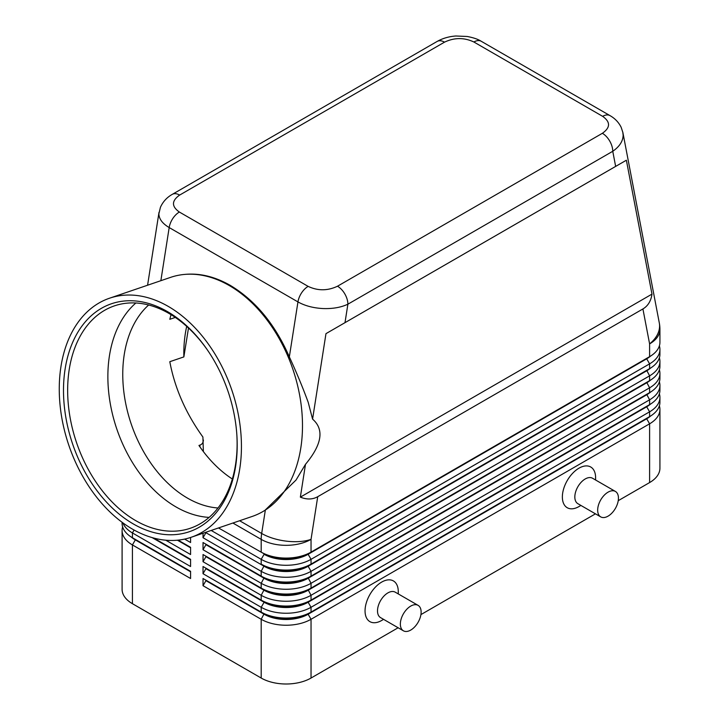<?xml version="1.0" encoding="UTF-8"?>
<svg xmlns="http://www.w3.org/2000/svg" width="720" height="720" viewBox="0 0 720 720"><rect width="100%" height="100%" fill="white"/><g stroke="black" fill="none" stroke-linecap="round" stroke-linejoin="round"><path stroke-width="1.08" d="M217.971 507.996A111.618 76.041 71.1 0 1 187.461 498.105A111.618 76.041 71.1 0 1 125.766 403.785A111.618 76.041 71.1 0 1 148.662 305.001M179.649 195.075L444.51 42.156A14.688 8.478 60 0 0 437.166 41.427L172.305 194.346C166.887 197.397 162.927 201.726 160.416 207.324L158.877 213.84C159.021 218.988 162.45 223.56 169.182 227.565A14.688 8.478 -60 0 1 172.773 218.556A14.688 8.478 -60 0 1 179.361 212.031C171.45 206.424 171.54 200.772 179.649 195.075A14.688 8.478 -120 0 0 172.305 194.346M109.53 298.215A126.306 86.049 71.1 0 1 168.228 306.387A126.306 86.049 71.1 0 1 240.624 430.317A126.306 86.049 71.1 0 1 191.16 537.282A126.306 86.049 71.1 0 1 132.471 529.119A126.306 86.049 71.1 0 1 60.075 405.189A126.306 86.049 71.1 0 1 109.53 298.215L170.586 277.371A126.306 86.049 71.1 0 1 184.5 274.428L185.706 274.32C200.376 273.114 215.244 276.804 230.328 285.417C255.438 300.51 275.112 324.333 289.341 356.886C296.577 372.582 302.868 387.729 308.205 402.336L312.579 419.13L325.971 333.648L344.997 322.659L347.886 304.2A14.688 8.478 -120 0 0 344.853 293.967A14.688 8.478 -120 0 0 337.509 286.218C327.636 290.898 317.853 290.952 308.142 286.38A14.688 8.478 120 0 0 301.554 292.905A14.688 8.478 120 0 0 297.954 301.914C304.902 305.802 313.218 308.016 322.902 308.547C332.595 308.907 340.92 307.458 347.886 304.2L612.756 151.281C619.506 146.619 622.962 141.255 623.142 135.207L622.782 132.066M444.51 42.156C454.383 37.476 464.166 37.422 473.877 41.994L602.658 116.343C610.569 121.95 610.479 127.602 602.37 133.299A14.688 8.478 60 0 1 609.714 141.048A14.688 8.478 60 0 1 612.756 151.281L615.645 166.401L626.364 160.218L651.987 294.12C650.988 301.005 647.973 305.946 642.915 308.952L317.727 496.701C312.606 499.572 306.81 499.716 300.357 497.133L305.496 464.31L296.037 480.042L265.023 510.255A126.306 86.049 71.1 0 1 252.207 516.438L191.16 537.282M135.279 539.388A31.14 17.973 0 0 0 135.324 539.415L132.417 537.732A35.253 20.349 180 0 1 122.094 523.341L122.094 522.279M122.643 526.941A35.253 20.349 -0 0 0 122.094 530.541L122.094 589.302A35.253 20.349 -0 0 0 132.417 603.693L132.417 544.932L190.575 578.511L190.575 571.311L132.417 537.732L132.417 532.935L190.575 566.514L190.575 559.323L153.756 538.065L190.575 559.323M646.74 418.275A31.14 17.973 180 0 1 646.695 418.293L308.133 613.764A31.14 17.973 180 0 1 286.119 619.029A31.14 17.973 180 0 1 264.105 613.764L203.031 578.511L203.031 585.702L261.189 619.281A35.253 20.349 0 0 0 286.119 625.239A35.253 20.349 0 0 0 311.04 619.281L649.602 423.81A35.253 20.349 0 0 0 659.925 409.419L659.925 468.18A35.253 20.349 0 0 1 649.602 482.571L618.237 500.679M203.031 585.702L205.947 580.662L264.105 614.241A31.14 17.973 0 0 0 286.119 619.506A31.14 17.973 0 0 0 308.133 614.241L311.04 612.081A35.253 20.349 180 0 1 286.119 618.048A35.253 20.349 180 0 1 261.189 612.081L203.031 578.511M646.74 406.278A31.14 17.973 180 0 1 646.695 406.305L311.04 600.093A35.253 20.349 180 0 1 286.119 606.051A35.253 20.349 180 0 1 261.189 600.093L203.031 566.514L203.031 573.714L261.189 607.284L261.189 612.081L264.105 613.764L261.189 619.281L261.189 678.042A35.253 20.349 0 0 0 286.119 684A35.253 20.349 0 0 0 311.04 678.042L311.04 619.281L308.133 614.241L646.695 418.779A31.14 17.973 0 0 0 650.628 416.007M311.04 564.12A35.253 20.349 180 0 1 286.119 570.078A35.253 20.349 180 0 1 261.189 564.12L264.105 565.794A31.14 17.973 180 0 0 286.119 571.059A31.14 17.973 180 0 0 308.133 565.794L311.04 564.12L311.04 559.323L649.602 363.852A35.253 20.349 0 0 0 659.925 349.461L659.925 354.258A35.253 20.349 180 0 1 649.602 368.649L311.04 564.12M211.185 530.451L261.189 559.323A35.253 20.349 0 0 0 286.119 565.281A35.253 20.349 0 0 0 311.04 559.323L308.133 554.283L646.695 358.812A31.14 17.973 0 0 0 650.628 356.04M642.915 308.952L649.602 343.899A35.253 20.349 180 0 0 659.925 329.517L659.925 342.27A35.253 20.349 180 0 1 649.602 356.661L311.04 552.123A35.253 20.349 180 0 1 286.119 558.081A35.253 20.349 180 0 1 261.189 552.123L264.105 553.806A31.14 17.973 180 0 0 286.119 559.071A31.14 17.973 180 0 0 308.133 553.806L311.04 552.123L311.04 539.37L317.727 496.701M646.74 382.293A31.14 17.973 180 0 1 646.695 382.32L311.04 576.108A35.253 20.349 180 0 1 286.119 582.066A35.253 20.349 180 0 1 261.189 576.108L203.031 542.529L203.031 549.729L205.947 544.689L264.105 578.268A31.14 17.973 0 0 0 286.119 583.533A31.14 17.973 0 0 0 308.133 578.268L646.695 382.797A31.14 17.973 0 0 0 650.628 380.025M203.031 533.232L203.031 537.732L261.189 571.311A35.253 20.349 0 0 0 286.119 577.269A35.253 20.349 0 0 0 311.04 571.311L649.602 375.849A35.253 20.349 0 0 0 659.925 361.458L659.925 366.255A35.253 20.349 180 0 1 649.602 380.646L311.04 576.108L311.04 571.311L308.133 566.271L646.695 370.809A31.14 17.973 0 0 0 650.628 368.037M646.74 394.29A31.14 17.973 180 0 1 646.695 394.308A31.14 17.973 180 0 1 646.695 394.317L311.04 588.096A35.253 20.349 180 0 1 286.119 594.063A35.253 20.349 180 0 1 261.189 588.096L203.031 554.526L203.031 561.717L205.947 556.677L264.105 590.256A31.14 17.973 0 0 0 286.119 595.521A31.14 17.973 0 0 0 308.133 590.256L646.695 394.794A31.14 17.973 0 0 0 650.628 392.022M203.031 549.729L261.189 583.299A35.253 20.349 0 0 0 286.119 589.266A35.253 20.349 0 0 0 311.04 583.299L649.602 387.837A35.253 20.349 0 0 0 659.925 373.446L659.925 378.243A35.253 20.349 180 0 1 649.602 392.634L311.04 588.096L311.04 583.299L308.133 577.791A31.14 17.973 180 0 1 286.119 583.056A31.14 17.973 180 0 1 264.105 577.791L203.031 542.529M203.031 561.717L261.189 595.296A35.253 20.349 0 0 0 286.119 601.254A35.253 20.349 0 0 0 311.04 595.296L649.602 399.825A35.253 20.349 0 0 0 659.925 385.443L659.925 390.24A35.253 20.349 180 0 1 649.602 404.622L311.04 600.093L311.04 595.296L308.133 589.779A31.14 17.973 180 0 1 286.119 595.044A31.14 17.973 180 0 1 264.105 589.779L203.031 554.526M203.031 573.714L205.947 568.674L264.105 602.253L261.189 607.284A35.253 20.349 0 0 0 286.119 613.251A35.253 20.349 0 0 0 311.04 607.284L649.602 411.822A35.253 20.349 0 0 0 659.925 397.431L659.925 402.228A35.253 20.349 180 0 1 649.602 416.619L311.04 612.081L311.04 607.284L308.133 602.253L646.695 406.782A31.14 17.973 0 0 0 650.628 404.01M610.137 115.695A14.688 8.478 120 0 0 610.002 115.614A14.688 8.478 120 0 0 609.975 115.605C614.934 118.404 618.669 122.301 621.162 127.296L622.89 132.57L659.295 322.893A35.253 23.931 -10.8 0 1 659.592 325.737A35.253 23.931 -10.8 0 1 649.602 343.899L649.602 356.661L308.133 554.283A31.14 17.973 0 0 1 286.119 559.548A31.14 17.973 0 0 1 264.105 554.283L261.189 559.323L261.189 564.12M264.105 601.767L261.189 600.093L264.105 602.253A31.14 17.973 0 0 0 286.119 607.518A31.14 17.973 0 0 0 308.133 602.253L308.133 601.767A31.14 17.973 180 0 1 286.119 607.032A31.14 17.973 180 0 1 264.105 601.767L203.031 566.514M203.031 537.732L205.947 532.701L264.105 566.271A31.14 17.973 0 0 0 286.119 571.536A31.14 17.973 0 0 0 308.133 566.271L649.602 368.649L649.602 363.852L646.695 358.812L649.602 356.661L646.695 358.335A31.14 17.973 180 0 0 646.74 358.308M615.402 491.436L592.56 478.251A14.688 8.478 120 0 0 585.216 478.971A14.688 8.478 120 0 0 575.622 491.913A14.688 8.478 120 0 0 577.872 503.685L600.714 516.879A14.688 8.478 120 0 0 608.058 516.15A14.688 8.478 120 0 0 617.652 503.208A14.688 8.478 120 0 0 615.402 491.436A14.688 8.478 120 0 0 608.058 492.165A14.688 8.478 120 0 0 598.464 505.107A14.688 8.478 120 0 0 600.714 516.879M580.914 505.44L578.979 506.556A23.499 13.563 -60 0 1 562.365 496.962A23.499 13.563 -60 0 1 578.979 468.18A23.499 13.563 -60 0 1 595.602 477.774L595.602 480.006M403.398 630.801L380.547 617.607A14.688 8.478 -60 0 1 378.297 605.835A14.688 8.478 -60 0 1 387.891 592.893A14.688 8.478 -60 0 1 395.235 592.173L418.086 605.358A14.688 8.478 -60 0 1 420.336 617.13A14.688 8.478 -60 0 1 410.742 630.072A14.688 8.478 -60 0 1 403.398 630.801A14.688 8.478 -60 0 1 401.148 619.029A14.688 8.478 -60 0 1 410.742 606.087A14.688 8.478 -60 0 1 418.086 605.358M381.663 620.478L383.589 619.362L381.663 620.478A23.499 13.563 -60 0 1 365.049 610.884A23.499 13.563 -60 0 1 381.663 582.102A23.499 13.563 -60 0 1 398.277 591.696L398.277 593.928M186.705 326.394A111.618 76.041 -108.9 0 0 183.861 356.904L169.803 361.701C174.807 388.26 185.841 413.37 202.905 437.031L203.364 451.575M203.364 439.992C203.319 442.575 202.176 444.285 199.917 445.122L198.954 445.455A111.618 76.041 71.1 0 0 232.335 478.998M184.5 274.428A126.306 86.049 71.1 0 1 229.275 285.543A126.306 86.049 71.1 0 1 300.366 399.375A126.306 86.049 71.1 0 1 265.023 510.255M236.808 434.25A117.495 80.046 71.1 0 1 190.35 528.246A117.495 80.046 71.1 0 1 135.756 520.65A117.495 80.046 71.1 0 1 68.409 405.369A117.495 80.046 71.1 0 1 114.417 305.865A117.495 80.046 71.1 0 1 169.011 313.461A117.495 80.046 71.1 0 1 208.665 351.819M167.391 311.562A120.438 82.044 71.1 0 1 208.35 351.351A120.438 82.044 71.1 0 1 236.844 434.808A120.438 82.044 71.1 0 1 133.299 523.935A120.438 82.044 71.1 0 1 65.187 368.586A120.438 82.044 71.1 0 1 167.391 311.562M209.097 517.392A117.495 80.046 71.1 0 1 175.968 506.916A117.495 80.046 71.1 0 1 110.898 406.953A117.495 80.046 71.1 0 1 135.891 302.985M175.302 317.421L169.803 319.302L171.009 314.649M188.496 328.023L183.861 356.904M312.579 419.13C324.396 429.354 322.038 444.411 305.496 464.31M659.925 349.461A35.253 20.349 0 0 0 659.376 345.861M218.493 527.949L264.105 553.806M659.925 361.458A35.253 20.349 0 0 0 659.376 357.858M646.74 370.305A31.14 17.973 180 0 1 646.695 370.332L649.602 368.649L646.695 370.332L649.602 375.849L649.602 380.646L646.695 382.32L649.602 380.646L646.695 382.32L649.602 387.837L649.602 392.634L646.695 394.308M659.925 373.446A35.253 20.349 0 0 0 659.376 369.846M264.105 577.791L261.189 576.108L264.105 577.791L261.189 583.299L261.189 588.096L264.105 589.779L261.189 588.096M659.925 385.443A35.253 20.349 0 0 0 659.376 381.843M659.925 397.431A35.253 20.349 0 0 0 659.376 393.831M649.602 482.571L649.602 423.81L646.695 418.779L649.602 416.619L649.602 411.822L646.695 406.782L649.602 404.622L649.602 399.825L646.695 394.317M205.947 532.701L205.947 532.233M205.947 544.689L205.947 544.212M205.947 556.677L205.947 556.2M205.947 568.674L205.947 568.197M184.635 539.1L190.575 542.529L190.575 537.48M190.575 547.326L178.128 540.144L190.575 547.326L190.575 554.526L165.78 540.207M261.189 678.042L132.417 603.693M659.925 409.419A35.253 20.349 0 0 0 659.376 405.828M595.449 513.837L420.921 614.601M398.133 627.759L311.04 678.042M205.947 580.662L205.947 580.185M190.575 547.803L177.417 540.207M122.895 522.873A35.253 20.349 -0 0 0 132.417 532.935L134.091 530.037M190.575 559.8L152.154 537.615M122.094 530.541A35.253 20.349 -0 0 0 132.417 544.932L135.324 539.892A31.14 17.973 180 0 1 131.391 537.12M190.575 571.788L135.324 539.892L190.575 571.311M651.987 294.12L300.357 497.133M626.364 160.218L325.971 333.648M344.997 322.659L615.645 166.401M473.877 41.994A14.688 8.478 -60 0 1 480.465 40.914A14.688 8.478 -60 0 1 481.203 41.256A14.688 8.478 -60 0 1 481.221 41.265L610.002 115.614M609.975 115.605A14.688 8.478 120 0 0 609.246 115.263A14.688 8.478 120 0 0 602.658 116.343M160.857 280.701L169.182 227.565L297.954 301.914L289.341 356.886M265.347 510.048L261.675 533.475A35.253 15.993 8.9 0 0 286.452 541.161A35.253 15.993 8.9 0 0 311.04 539.37A35.253 20.349 180 0 1 286.119 545.328A35.253 20.349 180 0 1 261.189 539.37L261.189 552.123M264.105 589.779L261.189 595.296L261.189 600.093M264.105 565.794L261.189 571.311L261.189 576.108M199.917 445.122L199.917 446.859M232.902 523.035L261.189 539.37A35.253 20.349 120 0 1 261.315 536.481A35.253 20.349 120 0 1 261.675 533.475L239.616 520.74M646.695 406.305L649.602 404.622L646.695 406.305M264.105 613.764L261.189 612.081M646.695 418.293L649.602 416.619L646.695 418.293M308.142 286.38L179.361 212.031M602.37 133.299L337.509 286.218M135.324 539.415L132.417 537.732M159.003 212.337L147.582 285.228M437.166 41.427C442.746 38.295 448.983 36.486 455.877 36L467.208 36.477C473.418 37.656 478.089 39.249 481.203 41.256M659.925 329.517A35.253 35.253 0 0 0 659.295 322.893"/></g></svg>
